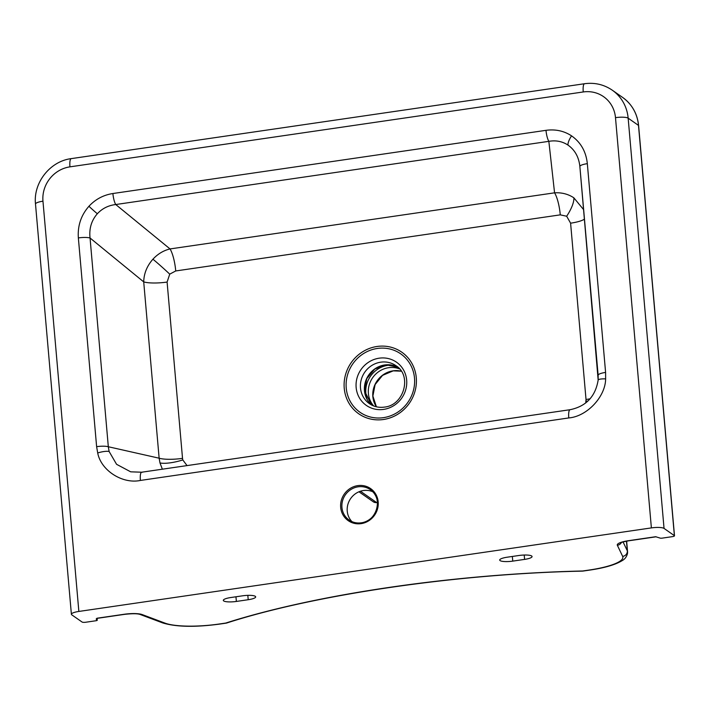 <?xml version="1.0" encoding="UTF-8"?>
<svg xmlns="http://www.w3.org/2000/svg" width="710" height="710" viewBox="0 0 710 710"><rect width="100%" height="100%" fill="white"/><g stroke="black" fill="none" stroke-linecap="round" stroke-linejoin="round"><path stroke-width="1.06" d="M598.131 375.235L579.875 166.539A10.295 2.263 -5 0 1 579.866 166.513L579.866 166.513A10.295 2.263 -5 0 1 587.33 163.655L605.594 372.413L605.63 378.865C605.488 396.81 586.922 416.486 568.772 417.942L140.385 480.448C122.439 484.255 100.944 470.419 97.705 452.971L96.622 446.67A10.295 2.263 -5 0 1 108.319 446.75L109.109 451.48L116.573 464.304L130.675 471.822L141.689 472.212A10.295 2.547 81.7 0 0 140.385 480.448M579.875 166.539C578.872 157.114 574.905 149.961 567.973 145.08C562.293 141.361 555.921 140.118 548.848 141.343L115.748 204.533C108.382 205.412 102.24 208.483 97.341 213.745C91.439 220.499 89.007 228.584 90.055 238.001L108.319 446.75L159.138 458.198A20.59 4.526 175 0 0 182.523 458.358L182.798 459.938L187.041 465.591M605.63 378.865A10.295 1.81 -175.7 0 0 598.157 380.054C595.45 396.508 586.087 406.395 570.086 409.705L570.086 409.705A10.295 2.547 81.7 0 0 568.772 417.942M96.622 446.67L78.357 237.921C77.523 225.815 81.046 215.263 88.936 206.273C95.459 199.253 103.447 195.001 112.899 193.519A10.295 2.547 81.7 0 0 115.748 204.533L170.036 248.935L554.563 192.827C561.725 192.41 568.151 194.061 573.831 197.797L583.647 209.69M585.732 402.934L586.025 399.49L570.6 223.18L566.66 216.23L560.27 214.855L175.734 270.954A20.59 5.094 81.7 0 0 170.036 248.935C163.513 250.506 157.815 253.931 152.925 259.203A20.59 0.923 -137.7 0 1 169.743 274.14L167.099 282.056L182.523 458.358M162.368 469.195L159.981 462.929L159.138 458.198L143.713 281.888C143.926 273.492 146.988 265.93 152.925 259.203M570.6 223.18A20.59 4.526 175 0 0 584.472 219.097M223.703 600.926A10.295 2.263 175 0 0 236.368 601.441L248.207 599.719A10.295 2.263 175 0 0 255.671 596.861A10.295 2.263 175 0 0 242.625 595.805L230.777 597.536A10.295 2.263 175 0 0 223.313 600.385A10.295 2.263 175 0 0 223.703 600.926M500.097 560.607A10.295 2.263 175 0 0 512.762 561.122L524.601 559.391A10.295 2.263 175 0 0 532.065 556.542A10.295 2.263 175 0 0 519.019 555.486L507.171 557.208A10.295 2.263 175 0 0 499.707 560.066A10.295 2.263 175 0 0 500.097 560.607M372.794 491.755A18.531 17.484 -55 0 0 363.44 490.53A18.531 17.484 -55 0 0 348.37 502.928A18.531 17.484 -55 0 0 351.92 521.61M96.48 618.667A7.206 1.784 -98.3 0 1 96.338 619.493L97.199 620.096A2.059 0.453 175 0 1 97.279 620.203A2.059 0.453 175 0 1 95.788 620.771L85.91 622.217A3.088 0.683 175 0 1 82.111 622.058L71.781 614.833A10.295 2.263 175 0 1 71.39 614.292A10.295 2.263 175 0 1 78.854 611.443L651.381 527.903L615.49 117.656A30.885 29.146 -55 0 0 583.247 91.963L69.953 166.85A30.885 29.146 -55 0 0 42.964 201.196L78.854 611.443M96.338 619.493L96.942 618.241L124.126 614.274A15.442 3.399 -5 0 1 142.169 614.567L165.031 623.14A46.336 10.188 175 0 0 219.168 624.019L225.736 623.06A5.147 3.585 72.3 0 0 226.863 622.963C314.761 594.554 457.213 573.751 582.404 571.124A5.147 1.402 -91.3 0 0 582.724 570.982L589.291 570.023A46.336 10.188 175 0 0 622.652 556.374L617.336 545.245A15.442 3.399 -5 0 1 628.457 540.692L655.649 536.724L659.856 538.003A2.059 0.453 175 0 0 662.386 538.109L672.264 536.662A3.088 0.683 175 0 0 674.5 535.81A3.088 0.683 175 0 0 674.385 535.651L664.045 528.417A10.295 2.263 175 0 0 651.381 527.903M579.866 166.513L598.157 380.054A10.295 1.81 -175.7 0 0 598.166 380.125L598.139 375.288A10.295 2.263 -5 0 1 598.131 375.262A10.295 2.263 -5 0 1 605.594 372.413M586.025 399.49A20.59 4.526 175 0 0 590.125 398.78M560.27 214.855A20.59 5.094 81.7 0 0 554.563 192.827L548.848 141.343A10.295 2.547 81.7 0 1 545.999 130.329C555.46 129.051 563.98 130.897 571.559 135.858C580.798 142.355 586.061 151.62 587.33 163.655M78.357 237.921A10.295 2.263 -5 0 1 90.055 238.001L143.713 281.888A20.59 4.526 175 0 0 167.099 282.056M142.186 472.319A10.295 2.547 81.7 0 0 141.689 472.212L570.086 409.705M361.088 523.643A19.56 18.46 125 0 1 340.676 507.366A19.56 18.46 125 0 1 357.769 485.622A19.56 18.46 125 0 1 378.181 501.899A19.56 18.46 125 0 1 361.088 523.643M358.133 486.82A18.531 17.484 -55 0 0 342.539 500.852A18.531 17.484 -55 0 0 349.089 520.022A18.531 17.484 -55 0 0 361.283 522.844A18.531 17.484 -55 0 0 376.877 508.804A18.531 17.484 -55 0 0 370.327 489.643A18.531 17.484 -55 0 0 358.133 486.82M399.561 368.925A23.164 21.859 -55 0 0 388.627 367.7A23.164 21.859 -55 0 0 368.383 393.455A23.164 21.859 -55 0 0 373.673 405.942M367.274 399.695A25.223 23.803 125 0 1 365.854 393.349A25.223 23.803 125 0 1 391.494 365.055M371.481 404.94A23.164 21.859 125 0 1 364.47 390.722A23.164 21.859 125 0 1 384.714 364.967A23.164 21.859 125 0 1 397.866 367.212L386.302 364.842L374.8 369.049L366.759 378.652L364.549 390.828L371.49 404.948M376.389 406.786A23.164 21.859 125 0 1 393.091 370.824A23.164 21.859 125 0 1 401.283 371.188L393.216 370.86L382.539 375.377L375.111 384.571L372.883 396.047L376.415 406.794M571.559 135.858A10.295 3.408 123.9 0 0 567.973 145.08M88.936 206.273A10.295 0.461 42.3 0 0 97.341 213.745M97.705 452.971A10.295 2.654 -14.5 0 1 109.109 451.48M380.729 362.18A23.164 21.859 -55 0 0 361.239 379.726A23.164 21.859 -55 0 0 369.422 403.679C373.851 406.706 378.829 407.851 384.358 407.114C404.123 405.383 412.217 375.466 395.976 365.703A23.164 21.859 -55 0 0 380.729 362.18M383.648 409.395A26.341 24.859 125 0 1 356.145 387.474A26.341 24.859 125 0 1 379.167 358.186A26.341 24.859 125 0 1 406.661 380.107A26.341 24.859 125 0 1 383.648 409.395M377.338 348.459A35.606 33.601 -55 0 0 346.231 388.042A35.606 33.601 -55 0 0 383.391 417.666A35.606 33.601 -55 0 0 414.498 378.084A35.606 33.601 -55 0 0 377.338 348.459M383.453 419.503A37.577 35.456 125 0 1 344.235 388.246A37.577 35.456 125 0 1 377.063 346.471A37.577 35.456 125 0 1 416.282 377.729A37.577 35.456 125 0 1 383.453 419.503M175.734 270.954L169.743 274.14M159.981 462.929A20.59 5.307 165.5 0 0 182.798 459.938M573.831 197.797A20.59 6.816 -56.1 0 1 566.66 216.23M587.836 401.123A20.59 3.63 4.3 0 1 586.043 401.106M235.96 596.782L236.368 601.441M512.354 556.454L512.762 561.122M674.385 535.651L638.494 125.404L628.155 118.171L664.045 528.417M226.206 623.078A5.147 1.278 -98.3 0 1 226.046 623.158A5.147 1.278 -98.3 0 1 225.736 623.06A362.384 79.671 -5 0 1 582.724 570.982A5.147 1.278 -98.3 0 0 583.025 571.071L589.602 570.112A5.147 1.278 -98.3 0 1 589.291 570.023M112.899 193.519L545.999 130.329M97.199 620.096L97.048 618.375M623.087 541.97L627.312 550.827L626.468 541.171M360.44 491.231L376.62 502.547L377.454 502.423M524.22 555.025L524.601 559.391M247.826 595.353L248.207 599.719M674.5 535.81L638.609 125.563A3.088 0.683 -5 0 0 638.494 125.404A41.189 38.864 -55 0 0 622.608 97.412L612.269 90.179A41.189 38.864 125 0 1 628.155 118.171A10.295 2.263 -5 0 0 615.49 117.656M583.247 91.963A10.295 2.547 -98.3 0 1 584.561 83.727L71.257 158.623C50.082 161.205 33.139 182.763 35.5 204.045L71.39 614.292M69.953 166.85A10.295 2.547 -98.3 0 1 71.257 158.623M42.964 201.196A10.295 2.263 175 0 0 35.5 204.045M622.652 556.374A5.147 5.005 154.5 0 0 627.312 550.827A51.484 11.316 -5 0 1 627.569 551.741L626.637 541.135M377.844 502.911L373.229 501.757A5.147 4.855 -55 0 0 376.62 502.547A20.59 5.094 81.7 0 0 377.489 502.911M226.863 622.963A5.147 5.147 0 0 1 226.046 623.158L219.47 624.117A5.147 1.278 -98.3 0 1 219.168 624.019M219.47 624.117C195.117 627.374 176.222 626.992 162.785 622.954A5.147 4.562 -69.5 0 0 165.031 623.14M162.785 622.954L139.932 614.39A5.147 4.562 -69.5 0 0 142.169 614.567M139.932 614.39C137.225 613.529 132.06 613.52 124.436 614.372A5.147 1.278 -98.3 0 1 124.126 614.274M96.942 618.241A5.147 1.278 81.7 0 0 97.243 618.339L96.24 618.934M656.075 536.778A5.147 1.278 -98.3 0 1 655.951 536.822L628.767 540.789A5.147 1.278 -98.3 0 1 628.457 540.692M621.401 542.547A5.147 5.005 154.5 0 1 617.336 545.245M370.327 489.643C383.471 497.692 377.01 521.415 361.221 522.817C356.757 523.421 352.71 522.48 349.089 520.022M612.269 90.179C603.926 84.517 594.687 82.369 584.561 83.727M358.967 491.781L373.229 501.757M124.436 614.372L97.243 618.339M628.767 540.789C618.942 542.626 622.084 542.6 620.682 542.893L621.241 542.289M589.602 570.112C604.485 567.947 615.348 564.787 622.191 560.616C624.969 559.107 626.753 556.649 627.542 553.259L627.569 551.741M582.404 571.124A5.147 5.147 0 0 0 583.025 571.071M97.279 620.203L97.119 618.357M638.609 125.563C637.358 113.662 632.024 104.272 622.608 97.412"/></g></svg>
